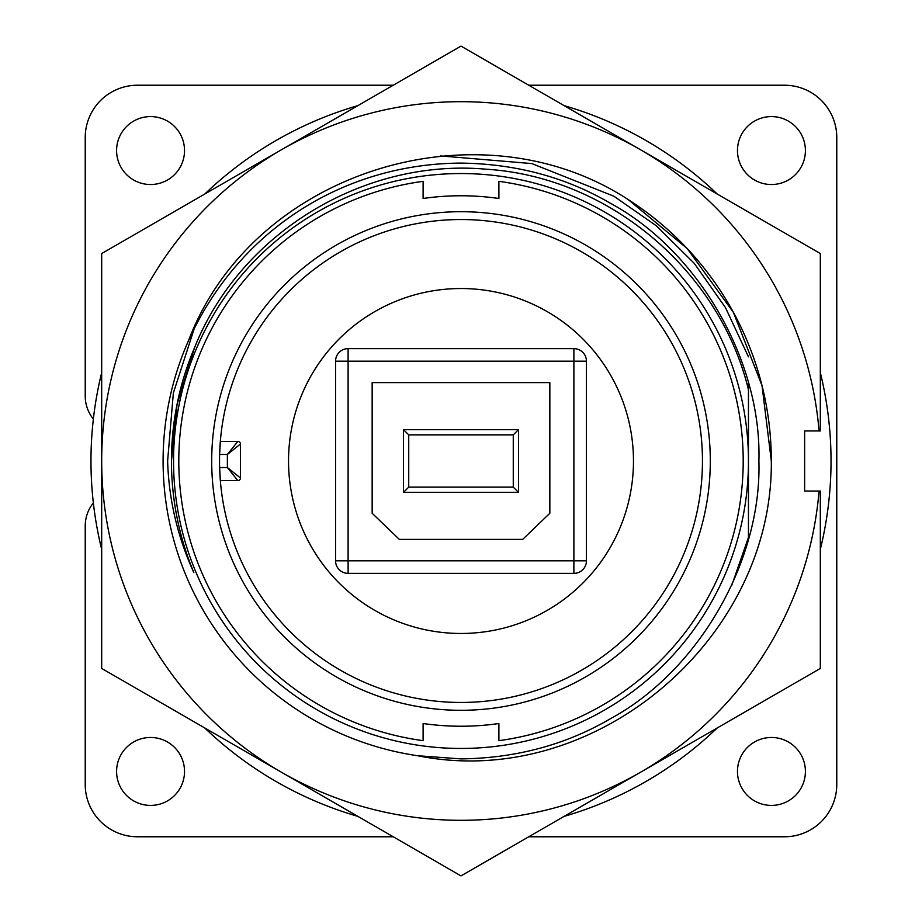 <?xml version="1.0" encoding="UTF-8"?>
<svg xmlns="http://www.w3.org/2000/svg" width="922" height="922" viewBox="0 0 922 922"><rect width="100%" height="100%" fill="white"/><g stroke="black" fill="none" stroke-linecap="round" stroke-linejoin="round"><path stroke-width="1.38" d="M188.745 340.08C252.951 171.573 477.769 101.408 628.251 199.613L687.19 248.548L733.428 312.42L762.021 385.638L771.322 461C773.085 639.534 594.194 791.364 417.666 755.74L461 758.898C515.882 758.172 565.532 744.872 609.949 718.987C698.265 671.4 761.837 561.279 758.898 461C761.837 360.721 698.265 250.6 609.949 203.013C565.532 177.128 515.882 163.828 461 163.102C342.408 163.713 238.429 230.846 188.745 340.08A297.898 297.898 0 0 0 417.666 755.74M628.251 199.613L687.19 248.548L733.428 312.42L762.021 385.638L771.322 461A310.322 310.322 0 0 0 628.251 199.613L687.19 248.548L733.428 312.42L762.021 385.638L771.322 461M281.348 149.825A359.315 359.315 0 0 1 640.652 149.825L461 46.1L101.685 253.55L101.685 668.45L461 875.9L820.315 668.45L820.315 491.057L819.059 491.057A359.315 359.315 0 0 1 281.348 772.175A359.315 359.315 0 0 1 281.348 149.825M820.315 430.943L820.315 253.55L640.652 149.825A359.315 359.315 0 0 1 819.059 430.943L820.315 430.943M819.059 430.943L804.629 430.943L804.629 491.057L819.059 491.057M633.472 461A172.472 172.472 0 0 0 461 288.528A172.472 172.472 0 0 0 288.528 461A172.472 172.472 0 0 0 461 633.472A172.472 172.472 0 0 0 633.472 461M116.587 150.551A33.976 33.976 0 0 0 150.551 184.527A33.976 33.976 0 0 0 184.527 150.551A33.976 33.976 0 0 0 150.551 116.587A33.976 33.976 0 0 0 116.587 150.551M737.473 150.551A33.976 33.976 0 0 0 771.449 184.527A33.976 33.976 0 0 0 805.413 150.551A33.976 33.976 0 0 0 771.449 116.587A33.976 33.976 0 0 0 737.473 150.551M737.473 771.449A33.976 33.976 0 0 0 771.449 805.413A33.976 33.976 0 0 0 805.413 771.449A33.976 33.976 0 0 0 771.449 737.473A33.976 33.976 0 0 0 737.473 771.449M116.587 771.449A33.976 33.976 0 0 0 150.551 805.413A33.976 33.976 0 0 0 184.527 771.449A33.976 33.976 0 0 0 150.551 737.473A33.976 33.976 0 0 0 116.587 771.449M748.457 382.78L748.457 389.683C719.552 270.238 608.578 176.863 486.297 169.222C363.475 158.1 239.985 233.312 194.427 347.974A289.543 289.543 0 0 0 193.816 572.55C177.566 536.915 168.83 499.736 167.62 461L173.359 392.991L194.427 328.002M731.826 585.113L748.457 537.445L748.457 461A287.457 287.457 0 0 1 461 748.457A287.457 287.457 0 0 1 173.543 461A287.457 287.457 0 0 1 461 173.543A287.457 287.457 0 0 1 748.457 461L748.457 389.683M498.894 198.484A265.236 265.236 0 0 0 423.106 198.484L423.106 181.334A282.224 282.224 0 0 0 423.106 740.666L423.106 723.516A265.236 265.236 0 0 0 498.894 723.516L498.894 740.666A282.224 282.224 0 0 0 498.894 181.334L498.894 198.484A265.236 265.236 0 0 0 423.106 198.484M240.446 444.012L240.446 477.988A2.616 2.616 0 0 1 237.83 480.604L220.335 480.604L219.632 467.535L227.377 467.535L227.377 454.465L219.632 454.465L220.335 441.396L237.83 441.396A2.616 2.616 0 0 1 240.446 444.012L227.377 454.465L237.83 441.396M219.54 461A241.46 241.46 0 0 0 461 702.46A241.46 241.46 0 0 0 702.46 461A241.46 241.46 0 0 0 461 219.54A241.46 241.46 0 0 0 219.54 461M710.297 461A249.297 249.297 0 0 1 461 710.297A249.297 249.297 0 0 1 211.703 461A249.297 249.297 0 0 1 461 211.703A249.297 249.297 0 0 1 710.297 461M101.685 372.603A370.033 370.033 0 0 0 101.685 549.397M204.788 727.977A370.033 370.033 0 0 0 357.897 816.373M564.103 816.373A370.033 370.033 0 0 0 717.212 727.977M237.83 480.604L227.377 467.535L240.446 477.988M423.106 723.516A265.236 265.236 0 0 0 498.894 723.516M171.457 461L177.07 404.262L194.427 347.974M440.751 155.933L531.81 163.574L613.868 196.213L656.349 225.809L694.278 263.369L725.522 307.683L748.457 356.837M748.457 495.736L748.457 426.264M393.233 85.227L137.482 85.227A52.266 52.266 0 0 0 85.227 137.482L85.227 396.045A36.58 36.58 0 0 0 93.353 419.049M528.767 836.773L784.518 836.773A52.266 52.266 0 0 0 836.773 784.518L836.773 137.482A52.266 52.266 0 0 0 784.518 85.227L528.767 85.227M93.353 502.951A36.58 36.58 0 0 0 85.227 525.955L85.227 784.518A52.266 52.266 0 0 0 137.482 836.773L393.233 836.773M820.315 549.397A370.033 370.033 0 0 0 820.315 372.603M717.212 194.023A370.033 370.033 0 0 0 564.103 105.627M357.897 105.627A370.033 370.033 0 0 0 204.788 194.023M335.562 560.83L335.562 361.17A12.539 12.539 0 0 1 348.113 348.631L348.113 560.83L335.562 560.83A12.539 12.539 0 0 0 348.113 573.369L573.887 573.369A12.539 12.539 0 0 0 586.438 560.83L573.887 560.83L573.887 573.369M586.438 560.83L586.438 361.17A12.539 12.539 0 0 0 573.887 348.631L573.887 361.17L335.562 361.17M348.113 348.631L573.887 348.631M549.846 513.266L549.846 382.607L372.154 382.607L372.154 513.266L399.33 539.393L522.67 539.393L549.846 513.266M408.734 487.127L513.266 487.127L513.266 434.873L408.734 434.873L408.734 487.127L403.513 492.36L403.513 429.64L408.734 434.873M513.266 487.127L518.487 492.36L403.513 492.36M403.513 429.64L518.487 429.64L518.487 492.36M518.487 429.64L513.266 434.873M586.438 361.17L573.887 361.17L573.887 560.83L348.113 560.83L348.113 573.369"/></g></svg>
